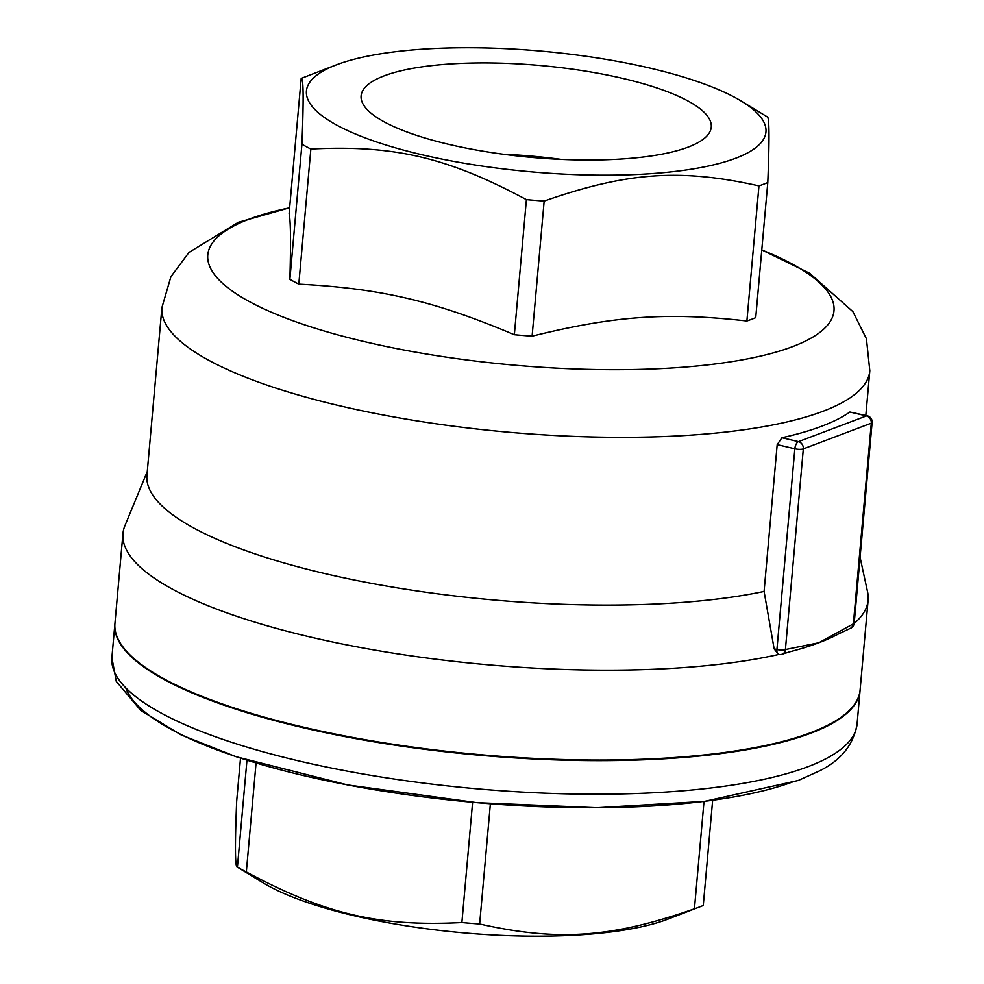 <?xml version="1.0" encoding="UTF-8"?>
<svg xmlns="http://www.w3.org/2000/svg" width="984" height="984" viewBox="0 0 984 984"><rect width="100%" height="100%" fill="white"/><g stroke="black" fill="none" stroke-linecap="round" stroke-linejoin="round"><path stroke-width="1.48" d="M561.212 159.396A172.852 45.375 5.1 0 0 503.07 154.217M384.252 75.817A175.779 46.15 -174.9 0 1 583.955 70.885A175.779 46.15 -174.9 0 1 711.223 127.49A175.779 46.15 -174.9 0 1 532.086 157.44A175.779 46.15 -174.9 0 1 361.067 96.248A175.779 46.15 -174.9 0 1 384.252 75.817M860.077 690.301A374.068 98.203 -174.9 0 1 860.053 690.596A374.068 98.203 -174.9 0 1 810.779 733.228A374.068 98.203 -174.9 0 1 387.339 743.978A374.068 98.203 -174.9 0 1 114.882 624.09A374.068 98.203 -174.9 0 1 114.907 623.794M699.821 906.854L668.382 918.97A230.674 60.565 -174.9 0 1 667.644 919.253A230.674 60.565 -174.9 0 1 462.148 932.709A230.674 60.565 -174.9 0 1 263.085 882.796L237.415 867.162A264.967 69.556 5.1 0 0 246.332 871.959C325.286 914.247 378.779 926.805 461.877 922.549A264.967 69.556 5.1 0 0 479.638 924.001C558.309 941.565 611.617 937.801 694.433 908.822A264.967 69.556 5.1 0 0 698.984 907.174A264.967 69.556 5.1 0 0 699.821 906.854A264.967 69.556 5.1 0 0 703.265 905.477L712.65 800.324M240.514 758.184L236.664 801.382C234.832 846.584 235.09 868.503 237.415 867.162L246.959 760.226M246.332 871.959L256.061 763.006M461.877 922.549L472.615 802.28M479.638 924.001L490.376 803.768M694.433 908.822L704.015 801.431M778.405 654.348L774.137 648.862L764.088 591.446L777.188 444.633L781.923 437.732A355.359 93.295 5.1 0 0 821.677 426.232A355.359 93.295 5.1 0 0 849.893 412.025L867.334 415.838A6.236 2.866 103.2 0 0 866.437 415.912A6.236 5.289 69.3 0 1 871.295 423.169A6.236 1.636 5.1 0 0 872.119 422.456A6.236 6.236 0 0 0 867.334 415.838M782.366 654.114A6.236 5.289 -110.7 0 0 782.514 654.065A6.236 5.289 -110.7 0 0 785.687 649.501L785.404 649.612A6.236 1.636 -174.9 0 1 776.929 649.514A6.236 2.866 103.2 0 0 778.59 654.409A6.236 6.236 0 0 0 782.231 654.176A6.236 5.289 -110.7 0 0 785.404 649.612L803.325 448.876A6.236 5.289 -110.7 0 0 798.467 441.619A6.236 2.866 103.2 0 0 794.851 448.778A6.236 1.636 5.1 0 0 803.325 448.876L871.295 423.169L853.374 623.905A6.236 5.289 69.3 0 1 850.201 628.468A6.236 6.236 0 0 0 854.198 623.192A6.236 1.636 -174.9 0 1 853.374 623.905L853.091 624.004A6.236 5.289 69.3 0 1 849.93 628.567A6.236 5.289 69.3 0 1 849.918 628.567A6.236 5.289 69.3 0 1 849.622 628.678M849.93 628.555L838.331 634.016A374.068 98.203 -174.9 0 1 818.86 642.749A374.068 98.203 -174.9 0 1 789.611 651.839L782.231 654.176M767.04 116.776C769.365 115.435 769.611 137.354 767.791 182.557A264.967 69.556 -174.9 0 1 763.498 184.254A264.967 69.556 -174.9 0 1 758.959 185.89C680.288 168.325 626.98 172.102 544.164 201.08A264.967 69.556 -174.9 0 1 526.403 199.617C447.462 157.329 393.957 144.783 310.858 149.039A264.967 69.556 -174.9 0 1 301.928 144.23C303.761 99.04 303.502 77.109 301.178 78.462A264.967 69.556 -174.9 0 1 304.622 77.084L336.073 64.969A230.674 60.565 5.1 0 0 422.517 154.869A230.674 60.565 5.1 0 0 735.565 158.276A230.674 60.565 5.1 0 0 741.37 101.143A230.674 60.565 5.1 0 0 541.569 51.156A230.674 60.565 5.1 0 0 336.073 64.969M758.959 185.89L746.893 320.993C667.472 312.026 614.151 315.803 532.098 336.184A264.967 69.556 -174.9 0 1 514.349 334.72C434.633 301.03 381.128 288.484 298.804 284.142A264.967 69.556 -174.9 0 1 289.874 279.333C290.932 242.74 290.686 220.81 289.124 213.565L301.178 78.462M767.791 182.557L755.737 317.647A264.967 69.556 -174.9 0 1 751.444 319.357A264.967 69.556 -174.9 0 1 746.893 320.993M544.164 201.08L532.098 336.184M526.403 199.617L514.349 334.72M310.858 149.039L298.804 284.142M301.928 144.23L289.874 279.333M764.088 591.446A355.359 93.295 -174.9 0 1 370.205 583.118A355.359 93.295 -174.9 0 1 146.936 475.358L161.905 307.598L170.908 276.688L189.002 252.408L238.312 222.298L289.64 207.759M778.774 654.458A374.068 98.203 -174.9 0 1 362.346 647.866A374.068 98.203 -174.9 0 1 122.951 533.611A374.068 98.203 -174.9 0 1 124.906 525.739L147.268 471.557M860.077 557.325L867.593 592.024A374.068 98.203 -174.9 0 1 868.122 600.117A374.068 98.203 -174.9 0 1 854.173 623.475M868.122 600.117L860.102 689.993A374.068 98.203 -174.9 0 1 810.841 732.625A374.068 98.203 -174.9 0 1 387.388 743.375A374.068 98.203 -174.9 0 1 114.931 623.499L122.951 533.611M125.755 687.828A360.206 94.562 5.1 0 0 407.573 794.789A360.206 94.562 5.1 0 0 794.26 781.321M807.79 766.77A374.068 98.203 -174.9 0 1 384.35 777.52A374.068 98.203 -174.9 0 1 111.881 657.632L116.296 681.432L140.786 710.46L181.093 734.888L236.086 756.733L347.635 784.937L476.822 802.649L597.005 807.729L704.593 801.37L798.245 780.472L819.315 770.976C840.889 760.435 853.472 744.826 857.064 724.138A374.068 98.203 -174.9 0 1 807.79 766.77M849.893 412.025L866.437 415.912L798.467 441.619L781.923 437.732M777.188 444.633L794.851 448.778L776.929 649.514L774.137 648.862M853.091 624.004L818.86 642.749L785.687 649.501M761.776 249.948A314.339 82.521 -174.9 0 1 792.587 346.639A314.339 82.521 -174.9 0 1 336.282 334.462A314.339 82.521 -174.9 0 1 289.64 207.821M761.776 249.899L809.734 273.294L852.919 311.67L866.424 338.754L869.819 370.771A355.359 93.295 -174.9 0 1 823.018 411.275A355.359 93.295 -174.9 0 1 420.734 421.484A355.359 93.295 -174.9 0 1 161.905 307.598M114.882 624.09L111.881 657.632M860.053 690.596L857.064 724.138M872.119 422.456L854.198 623.192M741.37 101.143L767.237 116.85M869.819 370.771L865.822 415.482"/></g></svg>
